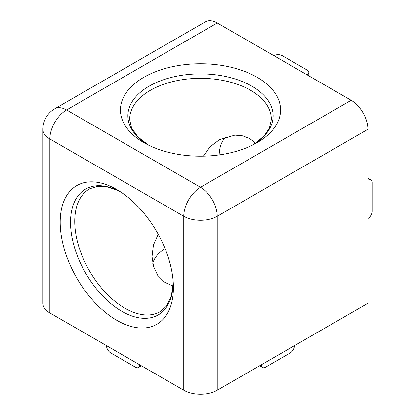 <?xml version="1.0" encoding="UTF-8"?>
<svg xmlns="http://www.w3.org/2000/svg" width="415" height="415" viewBox="0 0 415 415"><rect width="100%" height="100%" fill="white"/><g stroke="black" fill="none" stroke-linecap="round" stroke-linejoin="round"><path stroke-width="0.62" d="M255.624 143.113L249.861 138.662L242.728 135.85L234.911 135.124L219.535 139.653L210.234 146.625L203.314 156.154M219.156 154.914A48.239 27.852 60 0 1 225.843 136.883M60.191 222.253A80.059 46.221 60 0 1 118.851 190.791A80.059 46.221 60 0 1 173.377 285.235A80.059 46.221 60 0 1 173.413 287.621A80.059 46.221 60 0 1 116.802 320.307A80.059 46.221 60 0 1 60.191 222.253M257.113 77.278A80.059 46.221 180 0 1 255.033 143.808A80.059 46.221 180 0 1 145.976 143.808A80.059 46.221 180 0 1 143.891 142.646A80.059 46.221 180 0 1 143.891 77.278A80.059 46.221 180 0 1 257.113 77.278M158.214 234.268L153.42 245.032L152.03 256.569L153.519 266.399L157.695 275.301L164.376 282.076L173.076 286.096M152.787 263.421A48.239 27.847 180 0 1 165.056 248.616M49.842 312.926L183.762 390.245L183.762 216.277L49.842 138.958L49.842 312.926A23.676 13.669 180 0 1 42.906 303.261L42.906 129.293A23.676 13.669 0 0 0 49.842 138.958A23.676 13.669 120 0 1 66.582 109.959L200.502 187.279L351.168 100.295L217.242 22.975L66.582 109.959A23.676 13.669 -120 0 0 54.744 108.787A23.676 23.676 0 0 0 42.906 129.293M217.242 390.245L367.908 303.261L367.908 129.293L217.242 216.277L217.242 390.245A23.676 13.669 180 0 1 183.762 390.245M54.744 108.787L205.409 21.803A23.676 13.669 60 0 1 217.242 22.975M351.168 100.295A23.676 13.669 60 0 1 367.908 129.293M367.908 218.544L368.271 218.295A5.919 3.419 120 0 0 372.094 211.276L372.094 182.621A5.919 3.419 120 0 0 370.865 179.908A5.919 3.419 120 0 0 368.271 180.011L367.908 180.183M307.427 75.042L307.427 74.622A5.919 3.419 -0 0 0 308.812 72.423A5.919 3.419 -0 0 0 307.079 70.011L282.262 55.683A5.919 3.419 -0 0 0 274.268 55.48L273.874 55.672M307.427 74.622L307.095 74.85M260.983 364.993L261.351 365.205L261.32 364.801M261.351 365.205A5.919 3.419 120 0 0 262.56 367.503A5.919 3.419 120 0 0 265.522 367.208L290.339 352.88A5.919 3.419 120 0 0 294.505 346.063L294.536 345.622M141.406 365.791L138.449 367.503A5.919 3.419 -120 0 1 135.487 367.208L110.67 352.88A5.919 3.419 -120 0 1 106.505 346.063L106.473 345.622M138.449 367.503A5.919 3.419 -120 0 0 139.658 365.205L139.689 364.801M70.519 222.357A72.63 41.936 60 0 1 121.351 192.404L117.118 190.231L106.826 186.771L97.764 186.283L89.842 188.726A70.825 40.893 -120 0 0 78.425 245.332A70.825 40.893 -120 0 0 124.811 308.143A70.825 40.893 -120 0 0 160.662 311.39L166.757 305.72L171.447 295.729L173.231 282.242A72.63 41.936 60 0 1 121.611 311.162A72.63 41.936 60 0 1 70.519 222.357M148.622 145.167A72.63 41.936 180 0 1 149.41 86.014A72.63 41.936 180 0 1 251.864 86.17A72.63 41.936 180 0 1 252.387 145.167M252.367 145.172L256.387 142.589L264.526 135.404L269.475 127.799L271.322 119.717A70.825 40.893 0 0 0 250.587 90.299A70.825 40.893 0 0 0 172.998 81.532A70.825 40.893 0 0 0 129.682 119.717L131.545 127.83L137.853 136.883L148.643 145.172M368.271 180.011L367.908 179.799M139.658 365.205L140.021 364.993M217.242 216.277A23.676 13.669 -120 0 0 200.502 187.279A23.676 13.669 -60 0 0 183.762 216.277A23.676 13.669 0 0 0 217.242 216.277M367.908 178.201L370.865 179.908M308.812 72.423L308.812 75.841M262.56 367.503L259.603 365.791"/></g></svg>
